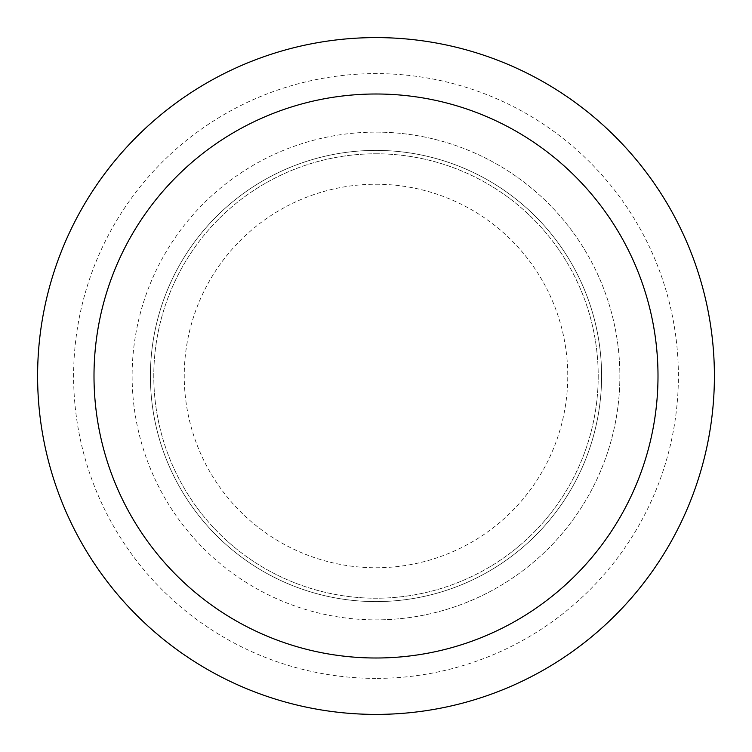 <?xml version="1.0" encoding="UTF-8"?>
<svg xmlns="http://www.w3.org/2000/svg" width="752" height="752" viewBox="0 0 752 752"><rect width="100%" height="100%" fill="white"/><g stroke="black" fill="none" stroke-linecap="round" stroke-linejoin="round"><path stroke-width="0.56" stroke-dasharray="3.76 2.82" d="M150.4 376A225.6 225.6 0 0 1 376 150.4A225.6 225.6 0 0 1 601.6 376A225.6 225.6 0 0 1 376 601.6A225.6 225.6 0 0 1 150.4 376A225.6 225.6 0 0 1 376 150.4A225.6 225.6 0 0 1 601.6 376A225.6 225.6 0 0 1 376 601.6A225.6 225.6 0 0 1 150.4 376A225.6 225.6 0 0 0 376 601.6A225.6 225.6 0 0 0 601.6 376M376 153.784A222.216 222.216 0 0 1 598.216 376A222.216 222.216 0 0 1 376 598.216A222.216 222.216 0 0 1 153.784 376A222.216 222.216 0 0 1 376 153.784A222.216 222.216 0 0 1 598.216 376A222.216 222.216 0 0 1 376 598.216A222.216 222.216 0 0 1 153.784 376A222.216 222.216 0 0 1 376 153.784M376 132.126A243.874 243.874 0 0 1 619.874 376A243.874 243.874 0 0 1 376 619.874A243.874 243.874 0 0 1 132.126 376A243.874 243.874 0 0 1 376 132.126A243.874 243.874 0 0 1 619.874 376A243.874 243.874 0 0 1 376 619.874M376 678.389A302.389 302.389 0 0 1 73.611 376A302.389 302.389 0 0 1 376 73.611A302.389 302.389 0 0 1 678.389 376A302.389 302.389 0 0 1 376 678.389M376 37.6A338.4 338.4 0 0 1 714.4 376A338.4 338.4 0 0 1 376 714.4A338.4 338.4 0 0 1 37.6 376A338.4 338.4 0 0 1 376 37.6L376 714.4M376 184.24A191.76 191.76 0 0 1 567.76 376A191.76 191.76 0 0 1 376 567.76A191.76 191.76 0 0 1 184.24 376A191.76 191.76 0 0 1 376 184.24"/><path stroke-width="1.13" d="M376 37.6A338.4 338.4 0 0 1 714.4 376A338.4 338.4 0 0 1 376 714.4A338.4 338.4 0 0 1 37.6 376A338.4 338.4 0 0 1 376 37.6M376 94A282 282 0 0 1 658 376A282 282 0 0 1 376 658A282 282 0 0 1 94 376A282 282 0 0 1 376 94"/></g></svg>
